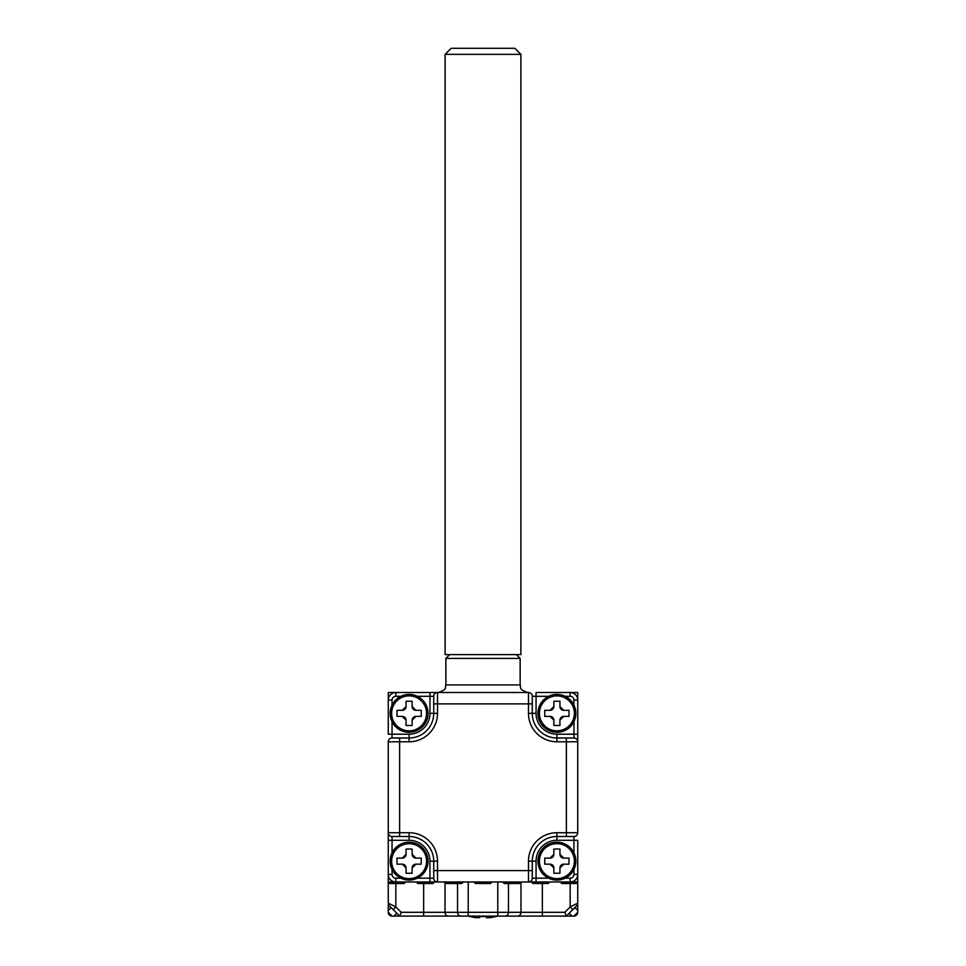<?xml version="1.0" encoding="UTF-8"?>
<svg xmlns="http://www.w3.org/2000/svg" width="966" height="966" viewBox="0 0 966 966"><rect width="100%" height="100%" fill="white"/><g stroke="black" fill="none" stroke-linecap="round" stroke-linejoin="round"><path stroke-width="1.45" d="M556.899 842.195A18.946 18.946 0 0 1 575.845 861.141A18.946 18.946 0 0 1 556.899 880.086A18.946 18.946 0 0 1 537.953 861.141A18.946 18.946 0 0 1 556.899 842.195A18.946 18.946 0 0 1 575.845 861.141A18.946 18.946 0 0 1 556.899 880.086M569.022 864.172L563.721 864.172L559.93 867.963L559.93 873.264L553.868 873.264L553.868 867.963L550.077 864.172L544.764 864.172L544.764 858.11L550.077 858.11L553.868 854.318L553.868 849.017L559.93 849.017L559.93 854.318L563.721 858.11L569.022 858.11L569.022 864.172M550.077 858.11A3.792 3.792 0 0 0 553.868 854.318M559.93 854.318A3.792 3.792 0 0 0 563.721 858.11M563.721 864.172A3.792 3.792 0 0 0 559.93 867.963M553.868 867.963A3.792 3.792 0 0 0 550.077 864.172M460.263 916.094L399.634 916.094L389.37 905.83L393.162 909.622L395.843 906.941L401.204 912.302L423.651 912.302L423.651 883.504M468.22 881.982L468.22 912.302L497.78 912.302L497.78 916.094L542.349 916.094L423.651 916.094L423.651 912.302L457.546 912.302L457.546 883.504M570.157 883.504L570.157 906.941L572.838 909.622L576.63 905.83L566.366 916.094L542.349 916.094L542.349 912.302L564.796 912.302L570.157 906.941L577.74 903.15L577.74 912.302L573.949 916.094L566.366 916.094L564.796 912.302M401.204 912.302L399.634 916.094L392.051 916.094L388.26 912.302L388.26 832.716L388.26 840.299L392.051 840.299L392.051 852.881M560.304 881.982L561.826 883.504L576.219 883.504L577.74 881.982L577.74 874.411A7.583 7.583 0 0 1 570.157 881.982L577.74 881.982L577.728 903.464M574.903 907.557L577.74 910.395L577.74 903.15A3.792 3.792 0 0 1 576.63 905.83A3.792 3.792 0 0 0 577.74 903.15M388.272 903.464L388.26 910.395L391.097 907.557M388.26 903.15A3.792 3.792 0 0 0 389.37 905.83A3.792 3.792 0 0 1 388.26 903.15L395.843 906.941L395.843 883.504M392.051 916.094A3.792 3.792 0 0 1 388.26 912.302A3.792 3.792 0 0 0 392.051 916.094M577.74 912.302A3.792 3.792 0 0 1 573.949 916.094A3.792 3.792 0 0 0 577.74 912.302M577.74 692.513L570.157 692.513A7.583 7.583 0 0 1 577.74 700.084L577.74 692.513M392.051 721.614L392.051 734.196L409.101 734.196A20.841 20.841 0 0 0 429.942 713.355L429.942 696.305L433.734 696.305L433.734 703.876L433.734 696.305A3.792 3.792 0 0 1 437.526 692.513L528.474 692.513A3.792 3.792 0 0 1 532.266 696.305L532.266 713.355A24.633 24.633 0 0 0 556.899 737.988L573.949 737.988A3.792 3.792 0 0 1 577.74 741.779L577.74 700.084A7.583 7.583 0 0 0 570.157 692.513L570.157 696.305L565.158 696.305M417.36 696.305L429.942 696.305L429.942 692.513L437.526 692.513L388.26 692.513L388.26 700.084A7.583 7.583 0 0 1 395.843 692.513A7.583 7.583 0 0 0 388.26 700.084L392.051 700.084L392.051 705.095M549.69 881.982L548.181 883.504L533.027 883.504L531.505 881.982L528.474 881.982L570.157 881.982A7.583 7.583 0 0 0 577.74 874.411L573.949 874.411L573.949 869.4M548.64 696.305L536.058 696.305L536.058 713.355A20.841 20.841 0 0 0 556.899 734.196L577.74 734.196L577.74 832.716A3.792 3.792 0 0 1 573.949 836.508L556.899 836.508A24.633 24.633 0 0 0 532.266 861.141L532.266 878.191A3.792 3.792 0 0 1 528.474 881.982L434.495 881.982L432.973 883.504L417.819 883.504L416.31 881.982M417.36 878.191L429.942 878.191L429.942 861.141A20.841 20.841 0 0 0 409.101 840.299L392.051 840.299L392.051 836.508L399.634 836.508L392.051 836.508A3.792 3.792 0 0 1 388.26 832.716L388.26 741.779A3.792 3.792 0 0 1 392.051 737.988L399.634 737.988L392.051 737.988L392.051 734.196L388.26 734.196L388.26 700.084M405.696 881.982L404.174 883.504L389.781 883.504L388.26 881.982L395.843 881.982A7.583 7.583 0 0 1 388.26 874.411A7.583 7.583 0 0 0 395.843 881.982L395.843 878.191L400.842 878.191M463.294 881.982L461.784 883.504L446.618 883.504L445.109 881.982M520.891 881.982L519.382 883.504L504.216 883.504L502.706 881.982M492.092 881.982L490.583 883.504L475.417 883.504L473.908 881.982M428.047 713.355A18.946 18.946 0 0 1 409.101 732.3A18.946 18.946 0 0 1 390.155 713.355A18.946 18.946 0 0 1 409.101 694.409A18.946 18.946 0 0 1 428.047 713.355A18.946 18.946 0 0 1 409.101 732.3A18.946 18.946 0 0 1 390.155 713.355M412.132 725.478L406.07 725.478L406.07 720.177L402.279 716.386L396.978 716.386L396.978 710.324L402.279 710.324L406.07 706.532L406.07 701.231L412.132 701.231L412.132 706.532L415.923 710.324L421.236 710.324L421.236 716.386L415.923 716.386L412.132 720.177L412.132 725.478M412.132 706.532A3.792 3.792 0 0 0 415.923 710.324M415.923 716.386A3.792 3.792 0 0 0 412.132 720.177M406.07 720.177A3.792 3.792 0 0 0 402.279 716.386M402.279 710.324A3.792 3.792 0 0 0 406.07 706.532M528.474 692.513L528.474 703.876L437.526 703.876L437.526 713.355A28.425 28.425 0 0 1 409.101 741.779L399.634 741.779L399.634 832.716L409.101 832.716A28.425 28.425 0 0 1 437.526 861.141L437.526 870.62L528.474 870.62L528.474 861.141A28.425 28.425 0 0 1 556.899 832.716L566.366 832.716L566.366 741.779L556.899 741.779A28.425 28.425 0 0 1 528.474 713.355L528.474 703.876L532.266 703.876L532.266 696.305L536.058 696.305L536.058 692.513L570.157 692.513M429.942 881.982L437.526 881.982A3.792 3.792 0 0 1 433.734 878.191L433.734 870.62L433.734 878.191L429.942 878.191L429.942 881.982L395.843 881.982M573.949 852.881L573.949 840.299L577.74 840.299L577.74 874.411M388.26 741.779L399.634 741.779L399.634 737.988L409.101 737.988A24.633 24.633 0 0 0 433.734 713.355L433.734 703.876L437.526 703.876L437.526 692.513M437.526 881.982L437.526 870.62L433.734 870.62L433.734 861.141A24.633 24.633 0 0 0 409.101 836.508L399.634 836.508L399.634 832.716L388.26 832.716M556.899 734.196L556.899 737.988A24.633 24.633 0 0 1 532.266 713.355A24.633 24.633 0 0 0 556.899 737.988A24.633 24.633 0 0 1 532.266 713.355L536.058 713.355M409.101 842.195A18.946 18.946 0 0 1 428.047 861.141A18.946 18.946 0 0 1 409.101 880.086A18.946 18.946 0 0 1 390.155 861.141A18.946 18.946 0 0 1 409.101 842.195A18.946 18.946 0 0 1 428.047 861.141A18.946 18.946 0 0 1 409.101 880.086M421.236 858.11L421.236 864.172L415.923 864.172L412.132 867.963L412.132 873.264L406.07 873.264L406.07 867.963L402.279 864.172L396.978 864.172L396.978 858.11L402.279 858.11L406.07 854.318L406.07 849.017L412.132 849.017L412.132 854.318L415.923 858.11L421.236 858.11M402.279 858.11A3.792 3.792 0 0 0 406.07 854.318M412.132 854.318A3.792 3.792 0 0 0 415.923 858.11M415.923 864.172A3.792 3.792 0 0 0 412.132 867.963M406.07 867.963A3.792 3.792 0 0 0 402.279 864.172M556.899 694.409A18.946 18.946 0 0 1 575.845 713.355A18.946 18.946 0 0 1 556.899 732.3A18.946 18.946 0 0 1 537.953 713.355A18.946 18.946 0 0 1 556.899 694.409A18.946 18.946 0 0 1 575.845 713.355A18.946 18.946 0 0 1 556.899 732.3M569.022 710.324L569.022 716.386L563.721 716.386L559.93 720.177L559.93 725.478L553.868 725.478L553.868 720.177L550.077 716.386L544.764 716.386L544.764 710.324L550.077 710.324L553.868 706.532L553.868 701.231L559.93 701.231L559.93 706.532L563.721 710.324L569.022 710.324M550.077 710.324A3.792 3.792 0 0 0 553.868 706.532M559.93 706.532A3.792 3.792 0 0 0 563.721 710.324M563.721 716.386A3.792 3.792 0 0 0 559.93 720.177M553.868 720.177A3.792 3.792 0 0 0 550.077 716.386M470.116 916.48L470.116 916.48A48.058 48.058 0 0 0 475.803 917.7A48.058 48.058 0 0 1 470.116 916.48M490.197 917.7A48.058 48.058 0 0 0 495.884 916.48L495.884 916.48A48.058 48.058 0 0 1 490.197 917.7L486.405 917.7L486.405 916.48A46.428 46.428 0 0 1 479.595 916.48L479.595 917.7L475.803 917.7M479.595 916.48L479.595 917.7L479.595 916.48M486.405 916.48L486.405 917.7L486.405 916.48M520.891 54.362L520.891 654.61L445.109 654.61L445.109 54.362L451.17 48.3L514.83 48.3L520.891 54.362L445.109 54.362M556.899 878.625A17.485 17.485 0 0 0 573.852 865.379A17.485 17.485 0 0 0 556.899 843.656A17.485 17.485 0 0 0 539.414 861.141A17.485 17.485 0 0 0 556.899 878.625M445.024 881.982L445.024 912.302A3.792 3.562 -90 0 0 448.586 916.094M508.454 883.504L508.454 912.302L497.78 912.302L497.78 881.982M504.904 916.094A3.792 3.562 -90 0 0 508.454 912.302L520.976 912.302L520.976 881.982M542.349 883.504L542.349 912.302L520.976 912.302A3.792 3.562 -90 0 1 517.414 916.094M461.096 916.094A3.792 3.562 -90 0 1 457.546 912.302L468.22 912.302L468.22 916.094M572.041 916.094L569.203 913.256M396.797 913.256L393.959 916.094M391.628 713.355A17.485 17.485 0 0 0 413.339 730.308A17.485 17.485 0 0 0 409.101 695.87A17.485 17.485 0 0 0 391.628 713.355M445.857 658.401L445.857 684.93L520.143 684.93L520.143 658.401L445.857 658.401L449.649 654.61M573.949 737.988L573.949 721.614M573.949 705.095L573.949 700.084A3.792 3.792 0 0 0 570.157 696.305M400.842 696.305L395.843 696.305A3.792 3.792 0 0 0 392.051 700.084M409.101 741.779L409.101 737.988A24.633 24.633 0 0 0 433.734 713.355L437.526 713.355M392.051 869.4L392.051 874.411A3.792 3.792 0 0 0 395.843 878.191M437.526 861.141L433.734 861.141A24.633 24.633 0 0 0 409.101 836.508L409.101 832.716M573.949 836.508L573.949 840.299L556.899 840.299A20.841 20.841 0 0 0 536.058 861.141L536.058 878.191L548.64 878.191M565.158 878.191L570.157 878.191A3.792 3.792 0 0 0 573.949 874.411M556.899 832.716L556.899 836.508A24.633 24.633 0 0 0 532.266 861.141L528.474 861.141M528.474 881.982L528.474 870.62L532.266 870.62M577.74 741.779L566.366 741.779L566.366 737.988M566.366 836.508L566.366 832.716L577.74 832.716M528.474 713.355L532.266 713.355M556.899 737.988L556.899 741.779M573.949 700.084L577.74 700.084M536.058 861.141L532.266 861.141M556.899 836.508L556.899 840.299M536.058 881.982L536.058 878.191L532.266 878.191M570.157 878.191L570.157 881.982M409.101 840.299L409.101 836.508M433.734 861.141L429.942 861.141M392.051 874.411L388.26 874.411M429.942 713.355L433.734 713.355M409.101 737.988L409.101 734.196M395.843 696.305L395.843 692.513M409.101 878.625A17.485 17.485 0 0 0 426.066 856.902A17.485 17.485 0 0 0 391.628 861.141A17.485 17.485 0 0 0 409.101 878.625M556.899 730.827A17.485 17.485 0 0 0 573.852 709.116A17.485 17.485 0 0 0 539.414 713.355A17.485 17.485 0 0 0 556.899 730.827M445.857 684.93C444.408 687.176 448.647 688.903 438.286 692.513M520.143 658.401L516.351 654.61M520.143 684.93C521.592 687.176 517.353 688.903 527.714 692.513M495.884 916.613A48.179 48.179 0 0 0 497.623 916.094M468.377 916.094A48.179 48.179 0 0 0 470.116 916.613"/></g></svg>
